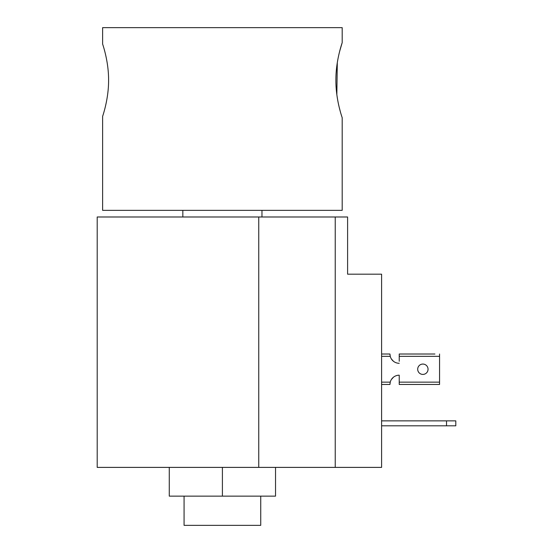 <?xml version="1.0" encoding="UTF-8"?>
<svg xmlns="http://www.w3.org/2000/svg" width="553" height="553" viewBox="0 0 553 553"><rect width="100%" height="100%" fill="white"/><g stroke="black" fill="none" stroke-linecap="round" stroke-linejoin="round"><path stroke-width="0.83" d="M275.532 467.389L275.532 496.138L169.273 496.138L169.273 467.389M222.403 496.138L222.403 467.389L335.236 467.389L335.236 216.99L347.602 216.99L347.602 274.184L381.605 274.184L381.605 467.389L335.236 467.389M446.52 425.81L446.52 420.861L455.796 420.861L455.796 425.81L381.605 425.81M446.52 420.861L381.605 420.861M222.403 467.389L97.204 467.389L97.204 216.99L335.236 216.99M434.928 354.017L399.225 354.017L434.928 354.017M381.605 384.466L389.948 384.466A9.277 9.277 0 0 1 389.976 383.775M389.976 354.701A9.277 9.277 0 0 1 389.948 354.017L381.605 354.017L389.948 354.017L390.245 356.332A9.277 9.277 0 0 0 399.225 363.286A9.277 9.277 0 0 1 393.46 361.282L391.379 358.959L393.46 361.282M393.46 377.201L391.379 379.517L393.46 377.201A9.277 9.277 0 0 1 399.225 375.19L399.225 377.201M399.225 361.282L399.225 354.017M428.05 369.238A5.177 5.177 0 0 0 422.872 364.061A5.177 5.177 0 0 0 417.695 369.238A5.177 5.177 0 0 0 422.872 374.416A5.177 5.177 0 0 0 428.05 369.238M439.566 382.144L399.225 382.144L399.225 384.466L439.566 384.466L439.566 354.017M399.225 382.144L399.225 375.19A9.277 9.277 0 0 0 390.245 382.144L389.948 384.466M102.616 116.393L102.616 210.347L342.189 210.347L342.189 117.748C342.404 118.135 335.761 100.418 335.885 80.199C335.761 60.007 342.411 42.242 342.189 42.657L339.666 51.277M339.57 51.65L339.079 53.662M337.302 62.572L336.839 94.66M337.136 96.768L337.323 97.936M337.33 97.992L337.876 101.116M337.904 101.268L338.464 104.033M338.63 104.8L339.079 106.75M339.134 106.992L340.268 111.381M341.236 114.72L341.671 116.123M108.588 80.192C108.706 60.719 102.409 43.618 102.616 44.012C102.416 43.625 108.713 60.775 108.588 80.199C108.706 99.699 102.409 116.78 102.616 116.393C102.409 116.773 108.706 99.671 108.588 80.192C108.706 99.699 102.409 116.78 102.616 116.393C102.409 116.773 108.706 99.671 108.588 80.192M260.733 496.138L260.733 525.35L184.073 525.35L184.073 496.138M342.189 42.657L342.189 27.65L102.616 27.65L102.616 44.012M258.749 216.99L258.749 467.389M399.225 356.332L439.566 356.332M381.605 356.332L390.245 356.332M390.245 382.144L381.605 382.144M261.97 216.99L261.97 210.347M182.836 216.99L182.836 210.347"/></g></svg>
